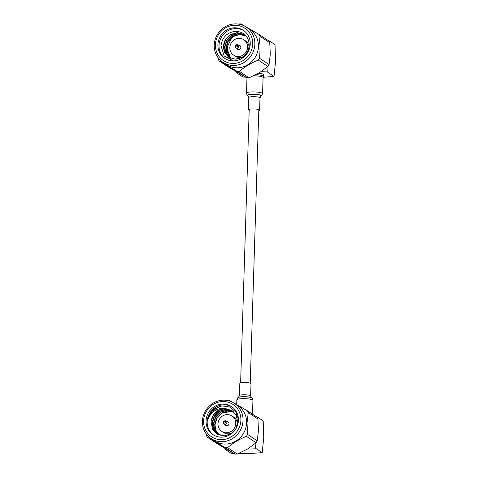 <?xml version="1.0" encoding="UTF-8"?>
<svg xmlns="http://www.w3.org/2000/svg" width="478" height="478" viewBox="0 0 478 478"><rect width="100%" height="100%" fill="white"/><g stroke="black" fill="none" stroke-linecap="round" stroke-linejoin="round"><path stroke-width="0.72" d="M239.819 383.356A5.599 1.01 1.8 0 1 240.798 382.818A5.599 1.01 1.8 0 1 247.084 382.615A5.599 1.01 1.8 0 1 251.004 383.703L250.621 395.969A5.599 1.01 1.8 0 0 246.696 394.882A5.599 1.01 1.8 0 0 240.41 395.085A5.599 1.01 1.8 0 0 239.43 395.617L239.819 383.356M246.971 77.848L246.487 93.12A8.048 1.452 -178.2 0 1 250.986 91.961A8.048 1.452 -178.2 0 1 262.571 93.622L263.079 77.55A8.048 1.452 -178.2 0 0 253.603 75.823M258.801 110.627A5.599 1.01 -178.2 0 0 259.602 110.131A5.599 1.01 -178.2 0 0 251.542 108.978A5.599 1.01 -178.2 0 0 248.417 109.779A5.599 1.01 -178.2 0 0 249.187 110.322M225.622 422.271A0.872 0.825 123.5 0 1 224.756 423.144A0.872 0.825 123.5 0 1 223.943 422.307A0.872 0.825 123.5 0 1 224.809 421.429A0.872 0.825 123.5 0 1 225.622 422.271M226.871 422.492A1.798 1.697 123.5 0 1 224.152 424.028A1.798 1.697 123.5 0 1 224.373 420.993A1.798 1.697 123.5 0 1 226.871 422.492M227.074 425.844A1.798 1.697 123.5 0 1 226.56 425.617L224.152 424.028M227.51 421.937A2.223 2.103 123.5 0 1 228.424 422.074M226.841 421.494A2.223 2.103 123.5 0 1 227.839 425.575A2.223 2.103 123.5 0 1 224.857 424.494M235.756 423.484A9.237 8.718 123.5 0 1 230.856 431.574A9.237 8.718 123.5 0 1 221.786 431.377A9.237 8.718 123.5 0 1 218.01 423.867A9.237 8.718 123.5 0 1 222.909 415.782A9.237 8.718 123.5 0 1 231.979 415.974A9.237 8.718 123.5 0 1 235.756 423.484M231.979 415.974L233.617 417.055A9.237 8.718 123.5 0 1 237.393 424.572A9.237 8.718 123.5 0 1 237.387 424.709M232.798 432.476A9.237 8.718 123.5 0 1 223.423 432.459L221.786 431.377M232.332 432.996L225.234 435.93L217.914 434.687L212.602 429.597L211.061 421.698C212.381 413.548 217.054 409.126 225.072 408.427C216.928 407.913 211.282 411.468 208.133 419.087A16.318 15.404 123.5 0 1 214.329 408.947L221.834 405.894L229.661 406.939L235.756 411.839L238.432 419.343M232.087 406.951A16.832 15.894 -56.5 0 0 215.823 407.131A16.832 15.894 -56.5 0 0 207.189 421.692A16.832 15.894 -56.5 0 0 213.529 435.01M211.067 438.547L214.628 440.901A21.128 19.945 -56.5 0 0 235.373 441.343A21.128 19.945 -56.5 0 0 246.588 422.851A21.128 19.945 -56.5 0 0 237.942 405.661L234.381 403.301A21.128 19.945 123.5 0 1 243.027 420.491A21.128 19.945 123.5 0 1 231.806 438.989A21.128 19.945 123.5 0 1 211.067 438.547A21.128 19.945 123.5 0 1 202.421 421.357A21.128 19.945 123.5 0 1 213.636 402.858A21.128 19.945 123.5 0 1 234.381 403.301M226.948 400.223A24.175 22.819 123.5 0 1 229.105 400.182L247.24 410.698A24.175 22.819 123.5 0 1 248.261 412.586L247.03 422.916L247.574 434.412A24.175 22.819 123.5 0 1 246.433 436.348L256.106 442.748A24.175 22.819 -56.5 0 0 257.242 440.812L247.574 434.412M203.598 421.01A19.413 18.325 -56.5 0 0 221.649 439.694A19.413 18.325 -56.5 0 0 240.9 420.216A19.413 18.325 -56.5 0 0 222.85 401.526A19.413 18.325 -56.5 0 0 203.598 421.01M206.072 420.957A16.832 15.894 123.5 0 1 215.01 406.216A16.832 15.894 123.5 0 1 231.537 406.569A16.832 15.894 123.5 0 1 238.426 420.264A16.832 15.894 123.5 0 1 229.488 435.004A16.832 15.894 123.5 0 1 212.961 434.651A16.832 15.894 123.5 0 1 206.072 420.957M234.148 453.449L231.161 453.305L224.403 448.836M256.435 416.428L263.193 420.897L263.754 437.478L262.195 452.648L255.437 448.173L255.121 443.59M262.195 452.648L247.741 453.682L238.355 453.61M249.301 447.91L255.437 448.173M235.128 454.1A24.175 22.819 -56.5 0 0 237.285 454.052L227.618 447.659A24.175 22.819 123.5 0 1 225.461 447.701L235.128 454.1L226.948 449.428L216.994 443.578L207.327 437.185A24.175 22.819 123.5 0 1 206.305 435.297L206.155 433.827M225.461 447.701L207.327 437.185M237.285 454.052L247.58 448.985L256.106 442.748M246.433 436.348C239.03 439.342 232.762 443.112 227.618 447.659M257.242 440.812L258.473 430.487L257.929 418.985A24.175 22.819 -56.5 0 0 256.913 417.097L247.24 410.698M248.261 412.586L257.929 418.985M218.972 434.735L215.859 430.236L214.969 424.799L217.054 418.089L222.145 413.117L231.227 411.427L233.879 412.156M225.072 408.427L231.908 410.548L236.251 415.418L237.727 421.847L235.857 428.7L230.988 433.815L224.445 435.834L218.022 434.239L213.29 429.136L212.017 422.845L214.102 416.135L219.193 411.164L225.921 409.293L232.547 411.002M218.093 434.281L214.425 429.626L213.325 423.711L215.417 417.001L220.507 412.036L226.805 410.172L233.162 411.498M218.793 434.651L215.572 430.11L214.64 424.578L216.725 417.868L221.816 412.902L227.695 411.068L233.754 412.036M208.133 419.087L212.256 411.098L219.874 406.276M211.061 421.698L213.26 415.251L218.207 410.512L224.965 408.636L232.069 410.656M217.586 433.976L213.57 429.262L212.34 423.06L214.431 416.35L219.522 411.385L226.142 409.509L232.708 411.122M218.261 434.377L214.706 429.746L213.654 423.926L215.745 417.216L220.836 412.251L227.032 410.393L233.312 411.63M226.01 425.719A2.223 2.103 123.5 0 1 225.526 424.936M226.136 421.028L228.544 422.624A1.798 1.697 123.5 0 1 228.95 423.006M255.945 74.664A8.586 1.548 1.8 0 1 263.324 76.002A8.586 1.548 1.8 0 1 263.653 76.45A8.586 1.548 1.8 0 1 263.498 76.725L262.924 77.251M263.653 76.45L263.707 74.759A8.586 1.548 -178.2 0 0 263.378 74.311A8.586 1.548 -178.2 0 0 258.646 73.182M235.768 46.055A0.872 0.825 123.5 0 1 236.634 45.177A0.872 0.825 123.5 0 1 237.446 46.019A0.872 0.825 123.5 0 1 236.58 46.892A0.872 0.825 123.5 0 1 235.768 46.055M235.242 46.312A1.798 1.697 123.5 0 1 237.96 44.777A1.798 1.697 123.5 0 1 237.739 47.812A1.798 1.697 123.5 0 1 235.242 46.312M237.96 44.777L240.368 46.366A1.798 1.697 123.5 0 1 240.775 46.754M237.835 49.467A2.223 2.103 123.5 0 1 237.351 48.684M238.665 45.243A2.223 2.103 123.5 0 1 239.663 49.324A2.223 2.103 123.5 0 1 236.682 48.236M229.834 47.615A9.237 8.718 123.5 0 1 234.734 39.525A9.237 8.718 123.5 0 1 243.804 39.722A9.237 8.718 123.5 0 1 247.58 47.232A9.237 8.718 123.5 0 1 242.681 55.323A9.237 8.718 123.5 0 1 233.611 55.125A9.237 8.718 123.5 0 1 229.834 47.615M243.804 39.722L245.441 40.803A9.237 8.718 123.5 0 1 249.128 46.701M243.511 57.276L235.194 59.153C243.212 58.453 247.885 54.032 249.205 45.882L249.241 45.38C248.793 36.627 244.282 31.924 235.702 31.273C227.205 32.319 222.294 37.123 220.973 45.697L224.194 55.992L233.527 60.909M243.911 30.7A16.832 15.894 -56.5 0 0 227.648 30.879A16.832 15.894 -56.5 0 0 219.014 45.44A16.832 15.894 -56.5 0 0 225.353 58.758M222.891 62.295L226.453 64.65A21.128 19.945 -56.5 0 0 247.198 65.092A21.128 19.945 -56.5 0 0 258.413 46.593A21.128 19.945 -56.5 0 0 249.767 29.409L246.206 27.049A21.128 19.945 123.5 0 1 254.852 44.239A21.128 19.945 123.5 0 1 243.631 62.738A21.128 19.945 123.5 0 1 222.891 62.295A21.128 19.945 123.5 0 1 214.246 45.105A21.128 19.945 123.5 0 1 225.461 26.607A21.128 19.945 123.5 0 1 246.206 27.049M219.151 60.933L228.819 67.326L246.953 77.848A24.175 22.819 -56.5 0 0 249.11 77.8L259.405 72.734L267.931 66.496A24.175 22.819 -56.5 0 0 269.066 64.56L270.297 54.235L269.753 42.733A24.175 22.819 -56.5 0 0 268.738 40.845L259.064 34.446A24.175 22.819 123.5 0 1 260.086 36.334L258.855 46.665L259.399 58.161A24.175 22.819 123.5 0 1 258.257 60.097C250.854 63.09 244.581 66.86 239.442 71.401A24.175 22.819 123.5 0 1 237.285 71.449L219.151 60.933A24.175 22.819 123.5 0 1 218.129 59.045L217.98 57.575M252.725 43.964A19.413 18.325 -56.5 0 0 234.674 25.274A19.413 18.325 -56.5 0 0 215.423 44.759A19.413 18.325 -56.5 0 0 233.473 63.443A19.413 18.325 -56.5 0 0 252.725 43.964M250.251 44.012A16.832 15.894 123.5 0 1 241.312 58.752A16.832 15.894 123.5 0 1 224.785 58.4A16.832 15.894 123.5 0 1 217.896 44.705A16.832 15.894 123.5 0 1 226.835 29.965A16.832 15.894 123.5 0 1 243.362 30.317A16.832 15.894 123.5 0 1 250.251 44.012M268.26 40.176L275.017 44.645L275.579 61.22L274.019 76.396L262.978 77.311M261.125 71.658L267.262 71.921L266.945 67.338M267.262 71.921L274.019 76.396M236.228 72.584L242.985 77.054L247.7 77.269M238.773 23.972A24.175 22.819 123.5 0 1 240.93 23.93L259.064 34.446M237.285 71.449L246.953 77.848M249.11 77.8L239.442 71.401M258.257 60.097L267.931 66.496M269.066 64.56L259.399 58.161M260.086 36.334L269.753 42.733M242.113 57.294A9.237 8.718 123.5 0 1 235.248 56.207L233.611 55.125M230.808 58.334L227.63 52.795L227.48 46.217L232.147 37.188M235.194 59.153L228.586 57.181L224.457 52.455L223.184 46.157L225.269 39.447L230.36 34.482L237.118 32.606L243.762 34.344L246.899 36.914M229.261 57.593L225.592 52.938L224.493 47.023L226.584 40.313L231.675 35.348L238.403 33.472L245.029 35.181M229.96 57.963L226.739 53.428L225.807 47.896L227.892 41.186L232.983 36.214L239.287 34.35L245.644 35.677M230.689 58.286L227.122 48.762L227.48 46.217M228.753 57.288L224.738 52.574L223.513 46.372L225.598 39.662L230.689 34.697L237.446 32.821L244.551 34.84M229.434 57.689L225.873 53.064L224.821 47.244L226.913 40.534L232.003 35.563L238.624 33.693L245.184 35.306M230.139 58.047L227.026 53.548L226.136 48.111L228.221 41.401L233.312 36.436L239.508 34.577L245.794 35.808M239.335 45.685A2.223 2.103 123.5 0 1 240.249 45.822M238.898 49.587A1.798 1.697 123.5 0 1 238.385 49.365L235.977 47.77M238.408 397.421A6.71 1.213 1.8 0 1 238.504 397.355A6.71 1.213 1.8 0 1 239.43 397.027A6.71 1.213 1.8 0 1 246.086 396.716A6.71 1.213 1.8 0 1 251.434 397.762A6.71 1.213 1.8 0 1 251.53 397.833M238.289 397.487A6.931 1.249 1.8 0 1 239.239 397.146A6.931 1.249 1.8 0 1 246.116 396.83A6.931 1.249 1.8 0 1 251.649 397.905C252.055 397.845 252.48 398.664 252.934 400.367A8.048 1.452 1.8 0 0 247.293 398.801A8.048 1.452 1.8 0 0 238.259 399.094A8.048 1.452 1.8 0 0 236.849 399.865C237.405 398.192 237.883 397.397 238.289 397.487L239.43 395.617M261.012 96.066A6.931 1.249 -178.2 0 0 261.131 96L260.916 96.132A6.71 1.213 -178.2 0 0 258.753 94.805A6.71 1.213 -178.2 0 0 251.506 94.429A6.71 1.213 -178.2 0 0 247.986 95.725L248.799 97.518L248.417 109.779M262.571 93.622C262.016 95.295 261.538 96.084 261.131 96A6.931 1.249 -178.2 0 0 258.903 94.632A6.931 1.249 -178.2 0 0 251.41 94.238A6.931 1.249 -178.2 0 0 247.771 95.576A6.931 1.249 -178.2 0 0 247.891 95.654M260.916 96.132L259.99 97.871A5.599 1.01 -178.2 0 0 251.93 96.711A5.599 1.01 -178.2 0 0 248.799 97.518M258.831 109.593L250.233 383.165M249.217 109.289L240.619 382.86M236.7 404.513L236.849 399.865M251.649 397.905L250.621 395.969M252.498 414.175L252.934 400.367M259.99 97.871L259.602 110.131M246.487 93.12C246.941 94.823 247.365 95.642 247.771 95.576L247.986 95.725"/></g></svg>
